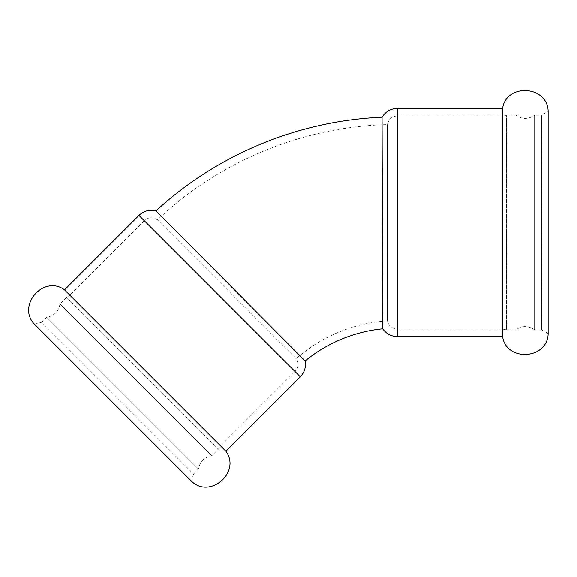 <?xml version="1.0" encoding="UTF-8"?>
<svg xmlns="http://www.w3.org/2000/svg" width="577" height="577" viewBox="0 0 577 577"><rect width="100%" height="100%" fill="white"/><g stroke="black" fill="none" stroke-linecap="round" stroke-linejoin="round"><path stroke-width="0.43" stroke-dasharray="2.88 2.16" d="M59.943 304.029L211.716 455.801L59.943 304.029C58.587 311.493 54.173 315.907 46.708 317.271L198.481 469.036L46.708 317.271L41.732 322.247L193.504 474.013L198.481 469.036C199.837 461.571 204.251 457.164 211.716 455.801L218.402 449.115L66.636 297.343L218.402 449.115L220.573 445.884L294.984 371.465L144.279 220.76L294.984 371.465C298.446 367.484 298.836 363.214 296.16 358.663L157.463 219.866L296.16 358.663A153.309 153.309 0 0 1 387.463 320.841L387.391 124.625L387.463 320.841C388.79 325.955 392.086 328.695 397.351 329.07L397.351 115.941L397.351 329.07L502.589 329.07L502.589 115.941L502.589 329.07L506.404 329.82L506.404 115.184L506.404 329.82L515.867 329.82L515.867 115.184L515.867 329.82C522.106 325.507 528.344 325.507 534.583 329.82L534.583 115.184L534.583 329.82L541.623 329.82L541.623 115.184L541.623 329.82L548.15 333.593L548.15 111.411L541.623 115.184L534.583 115.184C528.344 119.504 522.106 119.504 515.867 115.184L506.404 115.184L502.589 115.941L397.351 115.941C391.877 116.359 388.552 119.259 387.391 124.625C302.514 126.767 219 161.358 157.463 219.866C152.847 216.887 148.455 217.19 144.279 220.76L69.867 295.179L220.573 445.884L69.867 295.179L66.636 297.343L59.943 304.029M225.903 451.214L64.537 289.842M191.557 481.297L34.447 324.195L41.732 322.247L117.621 398.13L193.504 474.013L191.557 481.297M502.589 336.607L502.589 108.397M156.028 210.901L305.132 360.935M382.068 117.268L382.731 328.796M300.314 376.803L138.949 215.43M397.351 336.607L397.351 108.397"/><path stroke-width="0.87" d="M225.903 451.214L64.537 289.842C43.737 274.479 16.481 305.615 34.447 324.195L191.557 481.297C210.143 499.271 241.265 472 225.903 451.214L300.314 376.803L138.949 215.43C143.832 210.865 149.522 209.357 156.028 210.901L305.132 360.935C306.171 367.03 304.562 372.316 300.314 376.803M397.351 336.607L397.351 108.397L502.589 108.397C506.433 82.828 547.717 85.569 548.15 111.411L548.15 333.593C547.717 359.435 506.433 362.183 502.589 336.607L397.351 336.607C391.177 336.434 386.301 333.831 382.731 328.796L382.068 117.268C298.821 120.593 217.248 154.384 156.028 210.901M502.589 108.397L502.589 336.607M382.731 328.796A145.772 145.772 0 0 0 305.132 360.935M64.537 289.842L138.949 215.43M397.351 108.397C390.672 108.62 385.573 111.577 382.068 117.268"/></g></svg>

